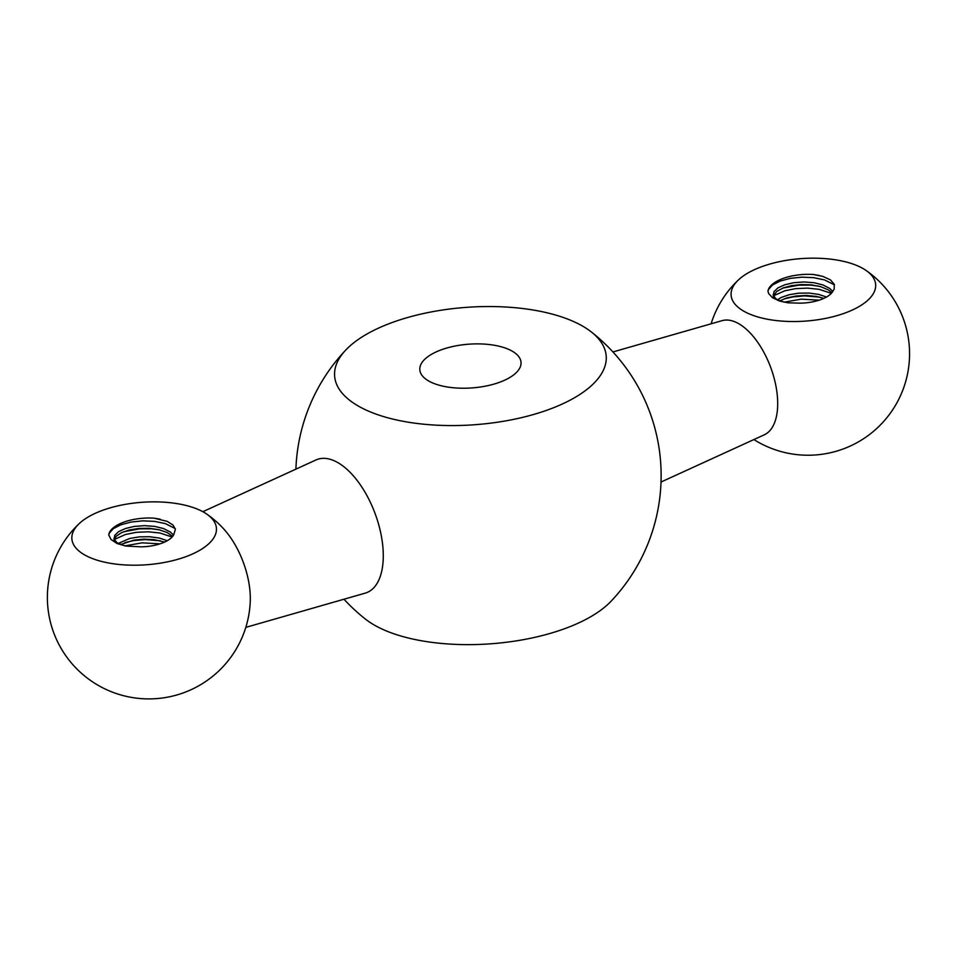 <?xml version="1.0" encoding="UTF-8"?>
<svg xmlns="http://www.w3.org/2000/svg" width="957" height="957" viewBox="0 0 957 957"><rect width="100%" height="100%" fill="white"/><g stroke="black" fill="none" stroke-linecap="round" stroke-linejoin="round"><path stroke-width="1.44" d="M591.259 331.9A136.157 58.832 175.8 0 1 474.732 424.729A136.157 58.832 175.8 0 1 345.884 349.915A136.157 58.832 175.8 0 1 391.461 322.784A136.157 58.832 175.8 0 1 591.259 331.9A182.679 182.679 0 0 1 611.045 601.259A136.157 58.832 175.8 0 1 490.821 643.798A136.157 58.832 175.8 0 1 365.67 619.275A182.679 182.679 0 0 1 343.982 599.226M202.848 511.696L315.942 459.982A71.045 35.565 69.7 0 1 357.655 481.12A71.045 35.565 69.7 0 1 383.015 548.672A71.045 35.565 69.7 0 1 365.179 593.149L245.817 627.373M186.184 556.567A72.481 31.318 -4.2 0 0 206.891 514.184A72.481 31.318 -4.2 0 0 141.863 502.305A72.481 31.318 -4.2 0 0 79.264 523.551A72.481 31.318 -4.2 0 0 97.351 560.252A72.481 31.318 -4.2 0 0 186.184 556.567M79.264 523.551A101.49 101.49 0 0 0 184.031 692.617A101.49 101.49 0 0 0 250.255 601.271A60.889 30.48 -110.3 0 0 250.088 592.407A60.889 30.48 -110.3 0 0 223.376 528.551A101.49 101.49 0 0 0 206.891 514.184M108.751 534.975L111.036 539.497L117.161 543.564L125.965 546.064L141.146 546.842A30.445 13.159 -4.2 0 0 161.817 543.217A30.445 13.159 -4.2 0 0 173.731 534.772L175.382 529.305L173.038 525.07L167.2 521.374L154.173 518.18A35.517 15.348 -4.2 0 0 108.751 534.975L109.265 533.193L113.309 528.647L120.857 524.795L131.049 522.055L142.737 520.847L154.603 521.374L165.322 523.611L175.203 528.527M164.604 542.069L154.101 539.64L143.909 539.15L133.896 540.131L120.522 544.569M118.178 543.468L129.745 538.456L139.327 536.865L149.579 536.721L159.364 538.061L167.272 540.717M172.667 536.387L167.08 532.475L158.91 529.688L149.148 528.288L138.885 528.431L129.291 529.975L121.419 532.714L116.192 536.255L114.361 539.102M124.518 545.789L117.029 542.751L114.17 539.246L114.72 535.394L118.62 531.625L125.439 528.515L134.423 526.398L144.543 525.644L154.663 526.386L163.635 528.587L170.466 532.104L173.54 535.13M440.998 349.927A50.745 21.927 175.8 0 1 492.867 345.022A50.745 21.927 175.8 0 1 521.027 362.344A50.745 21.927 175.8 0 1 472.028 387.92A50.745 21.927 175.8 0 1 419.812 369.773A50.745 21.927 175.8 0 1 440.998 349.927M612.935 351.949L722.128 320.643A60.889 30.48 69.7 0 1 770.744 367.548A60.889 30.48 69.7 0 1 764.332 434.789L661.024 482.029M845.414 312.879A72.481 31.318 -4.2 0 0 866.121 270.496A72.481 31.318 -4.2 0 0 801.093 258.617A72.481 31.318 -4.2 0 0 738.493 279.875A72.481 31.318 -4.2 0 0 756.58 316.576A72.481 31.318 -4.2 0 0 845.414 312.879M767.981 291.287L768.638 293.488L772.395 297.663L779.309 300.953L788.101 302.819L800.375 303.154A30.445 13.159 -4.2 0 0 821.046 299.529A30.445 13.159 -4.2 0 0 832.961 291.095L834.217 288.978L834.229 284.253L830.473 279.887L822.829 276.394L813.414 274.503A35.517 15.348 175.8 0 0 767.981 291.287L768.495 289.504L772.538 284.971L780.087 281.107L790.279 278.367L801.966 277.159L813.833 277.686L824.551 279.923L834.432 284.851M779.752 300.881L786.929 297.89L796.14 296L806.344 295.45L816.357 296.419L823.845 298.381M826.501 297.029L818.761 294.421L809 293.057L798.736 293.165L789.13 294.732L781.271 297.448L777.407 299.78M831.358 293.332L819.156 289.337L807.6 288.117L795.674 288.631L784.728 290.808L773.483 295.821L776.725 291.418L783.424 287.842L791.355 285.676L801.284 284.552L811.512 284.875L820.891 286.729L828.367 289.899L831.896 292.698M832.769 291.454L829.791 288.488L823.008 284.959L814.06 282.722L803.952 281.968L793.832 282.686L784.824 284.779L777.945 287.878L773.986 291.646L773.376 295.498L776.187 299.015L782.036 301.658M114.254 539.509L125.499 534.485L136.444 532.307L148.371 531.805L159.927 533.013L172.128 537.021M124.877 545.873L142.007 542.846L160.01 543.839M160.429 540.813L145.189 539.569L133.43 540.633L124.853 542.619M159.628 529.867L151.529 528.802L139.566 528.85L124.039 531.673M160.178 519.184L154.173 518.18M784.106 302.185L801.236 299.158L819.24 300.151M819.659 297.125L804.418 295.892L792.659 296.945L784.094 298.943M818.857 286.179L810.758 285.114L798.808 285.162L783.269 287.997M819.336 275.484L813.414 274.503M345.884 349.915A182.679 182.679 0 0 0 295.904 469.145M114.158 540.789L113.979 538.265M738.493 279.875A101.49 101.49 0 0 0 711.111 323.801M753.901 439.562A101.49 101.49 0 0 0 908.743 366.639A101.49 101.49 0 0 0 866.121 270.496M773.388 297.113L773.208 294.577"/></g></svg>
